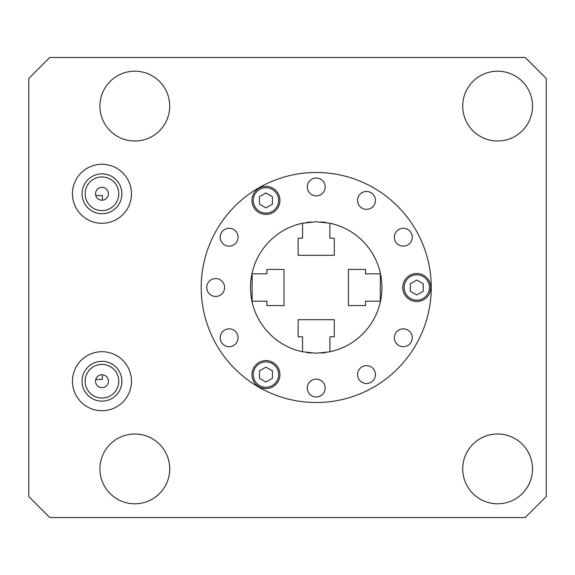<?xml version="1.0" encoding="UTF-8"?>
<svg xmlns="http://www.w3.org/2000/svg" width="575" height="575" viewBox="0 0 575 575"><rect width="100%" height="100%" fill="white"/><g stroke="black" fill="none" stroke-linecap="round" stroke-linejoin="round"><path stroke-width="0.86" d="M229.138 246.158A8.941 8.941 0 0 0 238.079 237.223A8.941 8.941 0 0 0 229.138 228.282A8.941 8.941 0 0 0 220.196 237.223A8.941 8.941 0 0 0 229.138 246.158M316.221 172.486A115.014 115.014 0 0 0 201.207 287.5A115.014 115.014 0 0 0 316.221 402.514A115.014 115.014 0 0 0 431.236 287.5A115.014 115.014 0 0 0 316.221 172.486M321.252 221.972A65.722 65.722 0 0 1 325.967 222.503M329.87 223.208A65.722 65.722 0 0 1 329.892 223.215L334.132 224.264M380.751 275.03A65.722 65.722 0 0 1 381.886 284.79M381.901 285.071A65.722 65.722 0 0 1 381.901 289.929M381.886 290.21A65.722 65.722 0 0 1 329.892 351.785A65.722 65.722 0 0 1 329.87 351.792M325.967 352.497A65.722 65.722 0 0 1 321.26 353.028M311.183 221.972A65.722 65.722 0 0 0 306.475 222.503M298.332 224.257L302.551 223.215L316.221 221.778L329.892 223.215L329.892 238.208L334.298 238.208L334.298 255.293L298.145 255.293L298.145 238.208L302.551 238.208L302.551 223.215A65.722 65.722 0 0 0 302.551 223.215A65.722 65.722 0 0 0 251.936 273.829L266.929 273.829L266.929 269.423L284.014 269.423L284.014 305.577L266.929 305.577L266.929 301.171L251.936 301.171A65.722 65.722 0 0 0 302.551 351.785A65.722 65.722 0 0 0 302.572 351.792L299.783 351.131M251.692 275.03A65.722 65.722 0 0 0 250.556 284.79M250.542 285.071A65.722 65.722 0 0 0 250.542 289.929M250.556 290.21A65.722 65.722 0 0 0 251.936 301.171L252.633 304.103M306.468 352.497A65.722 65.722 0 0 0 311.19 353.028M403.305 228.282A8.941 8.941 0 0 0 394.364 237.223A8.941 8.941 0 0 0 403.305 246.158A8.941 8.941 0 0 0 412.246 237.223A8.941 8.941 0 0 0 403.305 228.282M366.498 191.475A8.941 8.941 0 0 0 357.564 200.416A8.941 8.941 0 0 0 366.498 209.357A8.941 8.941 0 0 0 375.439 200.416A8.941 8.941 0 0 0 366.498 191.475M316.221 178.006A8.941 8.941 0 0 0 307.28 186.947A8.941 8.941 0 0 0 316.221 195.881A8.941 8.941 0 0 0 325.162 186.947A8.941 8.941 0 0 0 316.221 178.006M403.305 328.842A8.941 8.941 0 0 0 394.364 337.777A8.941 8.941 0 0 0 403.305 346.718A8.941 8.941 0 0 0 412.246 337.777A8.941 8.941 0 0 0 403.305 328.842M366.498 365.643A8.941 8.941 0 0 0 357.564 374.584A8.941 8.941 0 0 0 366.498 383.525A8.941 8.941 0 0 0 375.439 374.584A8.941 8.941 0 0 0 366.498 365.643M316.221 379.119A8.941 8.941 0 0 0 307.28 388.053A8.941 8.941 0 0 0 316.221 396.994A8.941 8.941 0 0 0 325.162 388.053A8.941 8.941 0 0 0 316.221 379.119M229.138 328.842A8.941 8.941 0 0 0 220.196 337.777A8.941 8.941 0 0 0 229.138 346.718A8.941 8.941 0 0 0 238.079 337.777A8.941 8.941 0 0 0 229.138 328.842M215.668 278.559A8.941 8.941 0 0 0 206.727 287.5A8.941 8.941 0 0 0 215.668 296.441A8.941 8.941 0 0 0 224.602 287.5A8.941 8.941 0 0 0 215.668 278.559M329.892 351.785L316.221 353.223L302.551 351.785L302.551 336.792L298.145 336.792L298.145 319.707L334.298 319.707L334.298 336.792L329.892 336.792L329.892 351.785L334.111 350.743M333.241 350.98L333.902 350.8M333.256 224.027L333.888 224.193M329.892 223.215A65.722 65.722 0 0 1 380.506 273.829L365.513 273.829L365.513 269.423L348.428 269.423L348.428 305.577L365.513 305.577L365.513 301.171L380.506 301.171L379.809 304.103M379.701 304.527L379.464 305.382M379.572 304.994L380.003 303.356M380.319 302.019L380.319 272.981M380.003 271.644L379.572 270.006M379.464 269.618L379.701 270.473M379.809 270.897L380.506 273.829M299.187 350.973L298.554 350.808M298.339 350.743L299.769 351.131M299.201 224.02L298.54 224.2M251.936 273.829L252.633 270.897M252.741 270.473L252.978 269.618M252.871 270.006L252.439 271.644M252.123 272.981L252.123 302.019M252.439 303.356L252.871 304.994M252.978 305.382L252.741 304.527M28.75 78.502L28.75 496.498L49.781 517.529L525.219 517.529L546.25 496.498L546.25 78.502L525.219 57.471L49.781 57.471L28.75 78.502M532.515 106.109A34.895 34.895 0 0 1 497.612 141.004A34.895 34.895 0 0 1 462.717 106.109A34.895 34.895 0 0 1 497.612 71.207A34.895 34.895 0 0 1 532.515 106.109M169.726 468.891A34.895 34.895 0 0 1 134.823 503.793A34.895 34.895 0 0 1 99.928 468.891A34.895 34.895 0 0 1 134.823 433.996A34.895 34.895 0 0 1 169.726 468.891M169.726 106.109A34.895 34.895 0 0 1 134.823 141.004A34.895 34.895 0 0 1 99.928 106.109A34.895 34.895 0 0 1 134.823 71.207A34.895 34.895 0 0 1 169.726 106.109M72.457 381.218A29.512 29.512 0 0 0 101.962 410.73A29.512 29.512 0 0 0 131.474 381.218A29.512 29.512 0 0 0 101.962 351.713A29.512 29.512 0 0 0 72.457 381.218M72.457 193.782A29.512 29.512 0 0 0 101.962 223.287A29.512 29.512 0 0 0 131.474 193.782A29.512 29.512 0 0 0 101.962 164.27A29.512 29.512 0 0 0 72.457 193.782M532.515 468.891A34.895 34.895 0 0 1 497.612 503.793A34.895 34.895 0 0 1 462.717 468.891A34.895 34.895 0 0 1 497.612 433.996A34.895 34.895 0 0 1 532.515 468.891M100.79 374.886L99.31 375.353M98.052 376.107L97.556 376.524M97.067 377.042L96.363 378.048M95.917 378.997L95.716 379.658M95.687 379.795L95.579 380.355M108.409 381.218A6.44 6.44 0 0 0 101.962 374.778A6.44 6.44 0 0 0 95.522 381.218A6.44 6.44 0 0 0 101.962 387.658A6.44 6.44 0 0 0 108.409 381.218M95.558 380.564L95.773 379.45L102.357 379.45L102.357 374.792M108.409 193.782A6.44 6.44 0 0 0 101.962 187.342A6.44 6.44 0 0 0 95.522 193.782A6.44 6.44 0 0 0 101.962 200.222A6.44 6.44 0 0 0 108.409 193.782M118.788 193.782A16.826 16.826 0 0 0 101.962 176.956A16.826 16.826 0 0 0 85.143 193.782A16.826 16.826 0 0 0 101.962 210.601A16.826 16.826 0 0 0 118.788 193.782M118.788 381.218A16.826 16.826 0 0 0 101.962 364.399A16.826 16.826 0 0 0 85.143 381.218A16.826 16.826 0 0 0 101.962 398.044A16.826 16.826 0 0 0 118.788 381.218M121.878 381.218A19.917 19.917 0 0 0 101.962 361.308A19.917 19.917 0 0 0 82.052 381.218A19.917 19.917 0 0 0 101.962 401.134A19.917 19.917 0 0 0 121.878 381.218M121.878 193.782A19.917 19.917 0 0 0 101.962 173.866A19.917 19.917 0 0 0 82.052 193.782A19.917 19.917 0 0 0 101.962 213.692A19.917 19.917 0 0 0 121.878 193.782M102.357 195.55L102.357 200.208L102.357 195.55L95.773 195.55L95.558 194.436M95.651 195.054L95.824 195.716M96.133 196.506L96.636 197.397M97.369 198.289L98.332 199.094M99.511 199.733L100.891 200.129M416.774 301.501A14.001 14.001 0 0 0 430.776 287.5A14.001 14.001 0 0 0 416.774 273.499A14.001 14.001 0 0 0 402.78 287.5A14.001 14.001 0 0 0 416.774 301.501M416.774 300.186A12.686 12.686 0 0 0 429.46 287.5A12.686 12.686 0 0 0 416.774 274.814A12.686 12.686 0 0 0 404.088 287.5A12.686 12.686 0 0 0 416.774 300.186M265.945 213.102A12.686 12.686 0 0 0 278.631 200.416A12.686 12.686 0 0 0 265.945 187.73A12.686 12.686 0 0 0 253.259 200.416A12.686 12.686 0 0 0 265.945 213.102M265.945 207.884L272.413 204.154L272.413 196.679L265.945 192.948L259.476 196.679L259.476 204.154L265.945 207.884M423.243 283.762L416.774 280.032L410.306 283.762L410.306 291.238L416.774 294.968L423.243 291.238L423.243 283.762M265.945 387.27A12.686 12.686 0 0 0 278.631 374.584A12.686 12.686 0 0 0 265.945 361.898A12.686 12.686 0 0 0 253.259 374.584A12.686 12.686 0 0 0 265.945 387.27M265.945 367.116L259.476 370.846L259.476 378.321L265.945 382.052L272.413 378.321L272.413 370.846L265.945 367.116M265.945 214.417A14.001 14.001 0 0 0 279.939 200.416A14.001 14.001 0 0 0 265.945 186.415A14.001 14.001 0 0 0 251.943 200.416A14.001 14.001 0 0 0 265.945 214.417M265.945 388.585A14.001 14.001 0 0 0 279.939 374.584A14.001 14.001 0 0 0 265.945 360.582A14.001 14.001 0 0 0 251.943 374.584A14.001 14.001 0 0 0 265.945 388.585"/></g></svg>
